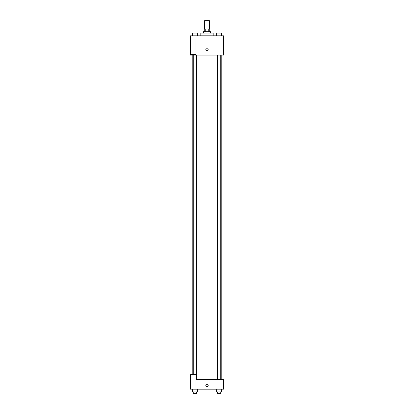 <?xml version="1.0" encoding="UTF-8"?>
<svg xmlns="http://www.w3.org/2000/svg" width="414" height="414" viewBox="0 0 414 414"><rect width="100%" height="100%" fill="white"/><g stroke="black" fill="none" stroke-linecap="round" stroke-linejoin="round"><path stroke-width="0.62" d="M209.406 28.949L209.406 20.7L204.594 20.7L204.594 28.949M205.235 31.697L205.235 28.949L204.252 28.949L204.252 31.697M205.235 28.949L209.748 28.949L209.748 31.697M208.765 31.697L208.765 28.949M203.564 33.073L203.564 31.697L210.436 31.697L210.436 33.073M213.189 35.827L213.189 33.073L200.811 33.073L200.811 35.827M190.502 35.827L223.498 35.827L223.498 55.072L190.502 55.072L190.502 54.384L196.003 54.384L196.003 39.951L190.502 39.951L190.502 35.827M205.799 49.23A1.201 1.201 0 0 1 207.6 48.19A1.201 1.201 0 0 1 207.6 50.27A1.201 1.201 0 0 1 205.799 49.23M190.502 39.951L190.502 54.384M196.003 379.55L223.498 379.55L223.498 389.176L190.502 389.176L190.502 374.737L196.003 374.737L196.003 389.176M205.799 385.393A1.201 1.201 0 0 1 207.6 384.352A1.201 1.201 0 0 1 207.6 386.438A1.201 1.201 0 0 1 205.799 385.393M216.636 389.176L216.636 391.923L221.449 391.923L221.449 389.176L221.449 391.923M219.042 391.923L219.042 389.176M220.76 391.923L220.76 393.3L217.324 393.3L217.324 391.923M192.551 389.176L192.551 391.923L197.364 391.923L197.364 389.176L197.364 391.923M194.958 391.923L194.958 389.176M196.676 391.923L196.676 393.3L193.24 393.3L193.24 391.923M216.636 35.827L216.636 33.073L221.449 33.073L221.449 35.827L221.449 33.073M219.042 35.827L219.042 33.073L217.324 33.063M220.76 33.073L219.042 33.063M192.551 35.827L192.551 33.073L197.364 33.073L197.364 35.827L197.364 33.073M194.958 35.827L194.958 33.073L193.24 33.063M196.676 33.073L194.958 33.063M221.795 379.55L221.795 55.072M192.205 374.737L192.205 55.072M217.324 55.072L217.324 379.55M220.76 55.072L220.76 379.55M196.676 379.55L196.676 55.072M193.24 374.737L193.24 55.072"/></g></svg>
